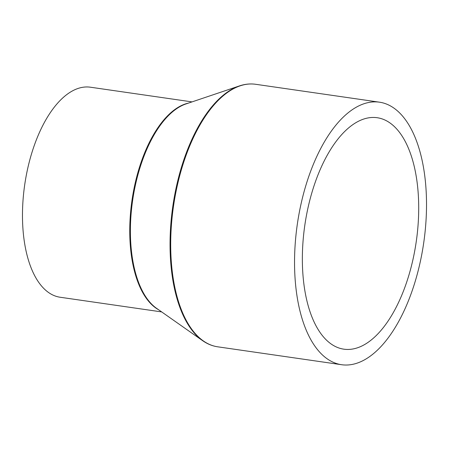 <?xml version="1.0" encoding="UTF-8"?>
<svg xmlns="http://www.w3.org/2000/svg" width="449" height="449" viewBox="0 0 449 449"><rect width="100%" height="100%" fill="white"/><g stroke="black" fill="none" stroke-linecap="round" stroke-linejoin="round"><path stroke-width="0.67" d="M161.674 311.915L60.093 297.238A106.099 51.113 -81.8 0 1 36.953 138.354A106.099 51.113 -81.8 0 1 90.44 87.213L192.026 101.895M408.422 300.791A132.629 63.893 -81.8 0 1 341.56 364.711A132.629 63.893 -81.8 0 1 312.639 166.108A132.629 63.893 -81.8 0 1 379.5 102.187A132.629 63.893 -81.8 0 1 408.422 300.791M318.307 174.083A116.925 56.327 -81.8 0 1 377.255 117.728A116.925 56.327 -81.8 0 1 402.753 292.815A116.925 56.327 -81.8 0 1 343.811 349.17A116.925 56.327 -81.8 0 1 318.307 174.083M158.581 309.743A106.099 51.113 -81.8 0 1 144.236 153.855A106.099 51.113 -81.8 0 1 188.445 103.102M144.904 153.872A106.273 51.197 -81.8 0 1 186.038 103.915L239.396 85.927A132.455 63.809 -81.8 0 0 188.125 148.192A132.455 63.809 -81.8 0 0 202.583 340.639L156.505 308.283A106.273 51.197 -81.8 0 1 144.904 153.872M341.56 364.711L217.714 346.813A132.629 63.893 -81.8 0 1 188.793 148.209A132.629 63.893 -81.8 0 1 255.649 84.289C250.306 83.525 244.885 84.075 239.396 85.927M217.714 346.813C212.371 346.033 207.331 343.973 202.583 340.639M379.5 102.187L255.649 84.289"/></g></svg>

